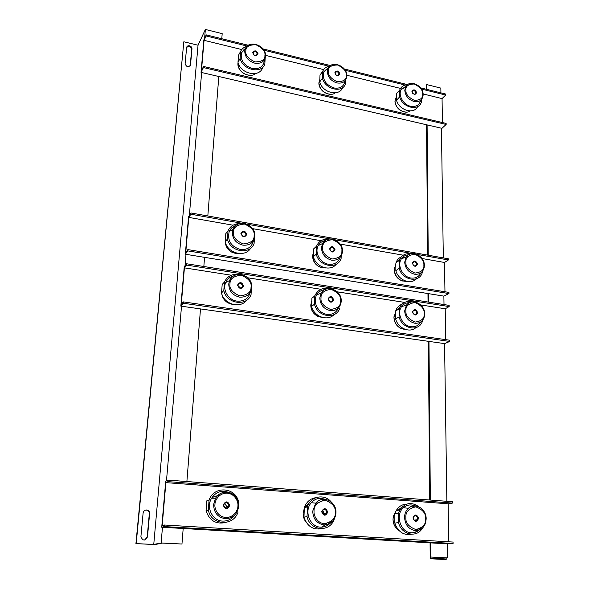 <?xml version="1.0" encoding="UTF-8"?>
<svg xmlns="http://www.w3.org/2000/svg" width="589" height="589" viewBox="0 0 589 589"><rect width="100%" height="100%" fill="white"/><g stroke="black" fill="none" stroke-linecap="round" stroke-linejoin="round"><path stroke-width="0.88" d="M395.86 265.676L395.248 266.927M416.614 264.203C415.709 261.626 414.42 261.155 412.756 262.775L412.624 263.504C413.522 266.081 414.811 266.559 416.482 264.94L416.614 264.203M417.476 264.1C415.76 260.353 414.045 260.058 412.344 263.209C414.067 266.957 415.782 267.251 417.476 264.1M408.405 254.823C405.446 255.044 403.126 256.355 401.462 258.748C396.75 265.109 402.53 276.985 410.886 278.023C415.554 278.575 418.897 276.845 420.936 272.832M331.349 251.466L330.054 249.979M334.199 249.898C333.153 247.115 331.754 246.703 330.002 248.668L329.928 249.162C330.959 251.945 332.358 252.364 334.118 250.406L334.199 249.898M335.053 249.788C333.33 245.93 331.497 245.613 329.56 248.838C331.29 252.703 333.124 253.02 335.053 249.788M325.209 240.518C322.102 241.144 319.79 242.815 318.266 245.539C314.268 252.313 320.188 263.158 328.5 264.24C334.199 264.829 338.049 262.598 340.059 257.54M243.684 236.425L241.438 234.54M245.937 234.591C244.722 231.573 243.205 231.241 241.38 233.59L241.357 233.796C242.565 236.807 244.082 237.146 245.915 234.805L245.937 234.591M246.791 234.466C245.061 230.483 243.102 230.137 240.901 233.443C242.631 237.441 244.597 237.779 246.791 234.466M235.917 225.44C232.721 226.515 230.476 228.576 229.18 231.624C227.214 240.533 230.925 246.482 240.297 249.478C247.483 250.06 251.901 247.071 253.55 240.496M415.915 92.915C414.98 90.522 413.765 90.058 412.263 91.509L412.727 93.408L414.465 94.336L415.915 92.915M416.717 92.76C415.112 89.366 413.515 88.976 411.925 91.582L412.617 93.393L414.855 94.579L416.717 92.76M406.115 86.031L401.153 89.705C397.877 95.197 403.318 104.783 410.57 106.248C416.033 107.146 419.405 105.159 420.671 100.292M339.154 74.14C338.115 71.586 336.805 71.159 335.229 72.852L335.944 74.862L337.659 75.583L339.154 74.14M339.956 73.978C338.344 70.489 336.643 70.069 334.854 72.727L335.826 74.899L338.034 75.826L339.956 73.978M328.5 67.544L323.84 71.792C322.146 79.287 325.474 84.676 333.838 87.952C340.236 88.917 343.969 86.546 345.029 80.833M257.341 54.136C256.178 51.412 254.772 51.022 253.123 52.973L254.102 55.042L255.854 55.587L257.341 54.136M258.137 53.96C256.524 50.367 254.713 49.925 252.688 52.627L253.969 55.123L256.222 55.822L258.137 53.96M245.635 48.055L241.461 52.804C240.253 60.188 243.787 65.408 252.07 68.457C259.631 69.473 263.739 66.623 264.409 59.909M146.389 510.081C148.34 510.413 149.319 511.598 149.326 513.637L147.198 536.984L144.658 540.054M146.676 509.971C148.627 510.302 149.606 511.488 149.613 513.534L147.486 536.91C144.872 541.136 142.685 541.004 140.918 536.513L143.105 513.129C143.495 511.097 144.68 510.052 146.676 509.971M186.676 47.238L189.238 46.45C190.843 46.98 191.661 47.974 191.69 49.432L190.151 65.975M189.525 45.809C191.131 46.34 191.948 47.334 191.977 48.791L190.497 65.04C188.421 67.654 186.625 67.234 185.115 63.767L186.632 47.503C186.927 46.126 187.891 45.559 189.525 45.809M412.749 312.155C413.633 314.769 414.936 315.255 416.651 313.613L416.813 312.781C415.922 310.16 414.619 309.674 412.904 311.338L412.749 312.155M398.112 308.813L399.968 306.81M412.462 311.89C414.222 315.741 415.967 316.013 417.689 312.693C415.937 308.85 414.2 308.577 412.462 311.89M409.392 302.665C406.152 302.694 403.575 303.983 401.654 306.53C396.404 313.112 402.243 325.835 410.975 326.726C415.348 327.189 418.624 325.584 420.811 321.918M328.434 299.227C329.457 302.076 330.878 302.488 332.697 300.464L332.785 299.889C331.747 297.04 330.326 296.635 328.515 298.667L328.434 299.227M314.438 296.208L314.909 295.59M328.058 298.94C329.825 302.915 331.688 303.202 333.661 299.801C331.901 295.833 330.039 295.545 328.058 298.94M324.745 289.641C321.241 290.075 318.575 291.791 316.764 294.802C312.295 301.87 318.31 313.429 326.983 314.364C332.387 314.865 336.216 312.744 338.461 307.995M238.008 285.356C239.222 288.455 240.776 288.779 242.653 286.32L242.683 286.077C241.461 282.978 239.907 282.661 238.037 285.128L238.008 285.356M237.536 285.054C239.303 289.162 241.306 289.471 243.552 285.974C241.792 281.873 239.789 281.564 237.536 285.054M233.546 275.924C229.887 276.904 227.28 279.105 225.727 282.514C222.252 289.891 228.414 300.14 236.94 301.112C243.927 301.59 248.396 298.623 250.347 292.21M413.942 519.888L413.471 516.995M413.272 518.04C414.03 520.786 415.37 521.346 417.292 519.712L417.66 518.335C416.887 515.581 415.547 515.029 413.625 516.686L413.272 518.04M398.039 510.265L402.78 506.4M411.181 506.503L412.558 507.21M412.963 517.945C414.862 522.244 416.74 522.377 418.602 518.335C416.71 514.042 414.833 513.91 412.963 517.945M414.384 505.634L411.306 504.95C408.346 504.773 405.718 505.693 403.428 507.711C394.836 514.668 400.468 532.684 411.358 532.765C415.061 532.898 418.124 531.462 420.546 528.443M323.332 514.271L323.854 512.732L322.595 510.302M322.08 511.834C323.022 514.904 324.524 515.346 326.586 513.152L326.799 512.158C325.842 509.073 324.34 508.646 322.279 510.862L322.08 511.834M306.251 506.518L310.756 501.143M321.034 499.619L322.816 500.333M321.668 511.738C323.575 516.192 325.599 516.332 327.742 512.15C325.85 507.696 323.825 507.563 321.668 511.738M325.43 499.362L321.417 498.353C317.427 498.147 314.047 499.612 311.279 502.734C303.718 510.84 309.807 527.015 320.549 527.148C325.4 527.258 329.185 525.152 331.909 520.838M225.712 507.968L226.551 506.142L224.534 503.337M223.717 505.141C224.946 508.579 226.625 508.844 228.753 505.936L228.819 505.487C227.582 502.042 225.896 501.791 223.776 504.729L223.717 505.141M223.194 505.031C225.094 509.662 227.288 509.809 229.754 505.48C227.855 500.864 225.668 500.709 223.194 505.031M229.438 492.551L224.578 491.248C219.093 491.057 214.779 493.368 211.635 498.198C205.767 507.181 212.32 520.882 222.635 521.088C227.715 521.228 231.801 519.181 234.908 514.941M161.725 527.243L164.132 526.581L453.074 543.47L447.478 543.861L161.725 527.243L165.7 481.272L168.108 480.116L452.381 501.725L452.404 503.094L448.133 503.801L448.708 541.799M324.598 514.609L324.576 513.542M317.346 503.212L312.001 502.8M308.459 504.361L306.214 506.525M304.211 510.707L303.872 512.724M448.133 503.801L165.884 482.627L162.181 525.594L164.265 525.005L453.051 542.057L453.074 543.47M219.241 495.798C216.259 495.688 213.711 496.505 211.613 498.235M400.314 509.279L398.223 510.236M394.866 513.961L394.056 516.008M168.108 480.116L167.975 481.64L452.404 503.094M165.884 482.627L167.975 481.64M164.132 526.581L164.265 525.005M238.044 512.032C233.531 526.78 211.12 525.506 208.366 510.081L209.066 500.098C213.947 485.402 235.887 487.125 238.633 502.152M208.366 510.081L206.069 510.751L206.776 500.849L209.066 500.098M206.069 510.751C209.367 520.543 215.846 524.475 225.499 522.546M334.331 518.931L333.86 520.109C328.912 532.861 309.858 530.505 307.016 516.568L307.613 506.216C311.147 496.048 324.436 493.685 331.099 501.835M325.437 500.275L323.729 499.2M322.639 498.669L321.977 498.412M315.932 497.661C310.631 498.463 306.847 501.541 304.579 506.893L304.322 507.6L307.355 506.938M307.016 516.568L303.976 517.157L304.322 507.6M303.976 517.157C307.149 526.294 313.046 530.137 321.675 528.686M327.064 525.653L329.619 522.561M326.821 523.864L321.513 527.17M422.247 528.392C416.607 538.324 401.286 534.679 398.503 522.583L398.525 513.277L399.909 509.949C405.173 502.653 411.497 501.607 418.897 506.798M414.384 506.849L413.08 505.958M406.587 504.155C402.162 504.331 398.716 506.466 396.242 510.567L394.866 513.873L398.525 513.277M398.503 522.583L394.829 523.106L394.866 513.873M394.829 523.106C398.002 531.845 403.539 535.556 411.439 534.238M415.385 532.22L418.072 529.378M446.86 501.305L444.57 343.615L428.969 341.399L430.345 500.046M186.89 481.544L200.496 308.916L181.522 306.214L166.466 480.904M181.522 306.214L180.838 306.118L183.253 303.232L449.738 341.443L444.57 343.615M180.838 306.118L184.217 267.008L186.632 263.769L449.142 305.382L449.164 306.574L445.21 308.769L445.674 339.647M428.969 341.399L200.496 308.916M311.736 303.07L311.625 303.534M445.21 308.769L420.62 304.911M404.606 302.4L337.158 291.82M325.938 290.06L324.421 289.825M320.946 289.28L247.741 277.794M231.293 275.218L184.423 267.862L181.272 304.41L183.363 301.899L449.716 340.228L449.738 341.443M395.668 313.215L394.961 314.769M186.632 263.769L186.522 265.065L449.164 306.574M184.423 267.862L186.522 265.065M183.253 303.232L183.363 301.899M251.319 289.987L251.039 294.625C246.953 306.876 226.404 303.946 223.813 290.524L224.409 282.035C227.266 276.241 232.044 273.701 238.744 274.422M223.813 290.524L221.574 292.917L222.171 284.487L224.409 282.035M221.574 292.917C223.82 304.388 240.371 309.034 246.754 300.14M240.489 288.043L238.008 285.643M339.86 307.995C336.444 319.901 317.302 317.169 314.489 304.174L314.776 295.936C317.758 289.516 322.816 287.196 329.95 288.978M314.489 304.174L311.618 306.376L311.912 298.196L314.776 295.936M311.618 306.376C313.893 316.595 327.572 321.579 333.985 314.651M330.009 301.642L328.441 299.543M422.747 320.092L422.232 321.866C418.315 332.115 401.882 328.714 399.055 316.904L399.394 308.025C402.287 302.245 406.955 300.309 413.382 302.201M409.031 304.034L407.787 303.733M401.985 304.189C399.209 305.264 397.207 307.237 395.992 310.116L395.675 310.992L399.077 308.901M399.055 316.904L395.646 318.936L395.675 310.992M395.646 318.936C397.958 328.309 409.775 333.33 415.878 327.631M413.412 313.856L412.896 312.98M444.003 304.572L443.878 296.134L428.556 293.653L428.63 302.135M203.838 266.493L204.56 257.349L185.991 254.338L184.99 265.97M440.918 92.871L440.852 88.107L426.745 84.595L426.789 89.373M443.318 257.908L441.433 128.225L427.099 124.897L428.225 255.221M446.16 558.004L446.175 559.513L445.542 559.55L430.485 558.777L430.471 557.091M430.485 558.777L445.829 557.893L430.839 557.032L447.684 557.916L447.478 543.861M430.714 542.881L430.839 557.032M446.175 559.513L432.267 558.799L447.684 557.916M426.745 84.595L426.215 85.155L426.245 89.241M426.546 124.765L427.643 255.118M427.967 293.558L428.041 302.039M428.372 341.311L429.712 500.002M430.073 542.844L430.191 557.076M207.821 215.972L218.806 76.504L201.04 72.373L203.426 67.558L446.153 124.448L441.941 128.343L441.433 128.225M185.991 254.338L185.321 254.227L187.736 250.877L448.943 293.58L443.878 296.134M201.659 72.521L189.341 215.478M221.788 38.719L222.186 33.639L205.37 29.45L204.604 38.307M135.926 543.603L183.827 41.775L198.037 45.22L153.751 544.442L135.926 543.603L154.907 544.582L162.299 543.087L181.964 544.03L183.186 528.488M162.468 527.288L161.121 542.948L181.964 544.03M198.037 45.22L205.37 29.45M153.751 544.442L161.121 542.948M136.199 543.537L183.827 41.775M201.04 72.373L203.846 39.919L206.224 34.876L248.263 45.265M427.099 124.897L218.806 76.504M421.459 89.072L445.667 95.043L442.059 98.591L442.42 122.556M442.059 98.591L423.123 93.953M402.405 88.88L401.779 88.725M400.527 88.416L346.833 75.274M325.901 70.15L324.988 69.929M323.663 69.598L265.558 55.373M244.148 50.131L243.176 49.896M241.762 49.55L204.066 40.324L201.453 70.643L203.522 66.454L446.138 123.425L446.153 124.448M206.224 34.876L206.128 35.951L247.166 46.075M263.953 50.212L328.846 66.218M345.206 70.253L405.254 85.074M420.598 87.849L445.652 94.041L445.667 95.043M263.04 48.916L330.422 65.563M344.315 68.994L407.5 84.61M204.066 40.324L206.128 35.951M203.426 67.558L203.522 66.454M265.168 58.252L264.8 64.348C261.148 74.207 242.558 69.841 240.15 58.399L240.643 51.361C241.895 48.777 244.008 47.076 246.96 46.259M240.15 58.399L237.985 62.287C240.371 73.654 258.843 77.962 262.48 68.155L263.6 66.314M237.985 62.287L238.486 55.285L240.643 51.361M345.647 80.038L345.552 83.829C342.452 93.482 325.032 89.388 322.433 78.249L322.676 71.379C323.994 68.39 326.358 66.609 329.781 66.042M322.433 78.249L319.753 81.871C322.293 92.804 339.33 96.971 342.636 87.606M319.753 81.871L320.004 75.039L322.676 71.379M421.349 99.651L421.363 102.118C418.764 111.571 402.405 107.728 399.644 96.876L399.666 90.161C400.991 86.841 403.531 85.044 407.286 84.772M399.644 96.876L396.515 100.263C399.077 110.357 414.008 114.745 417.623 106.587M396.515 100.263L396.544 93.585L399.666 90.161M185.321 254.227L188.568 216.649L190.976 212.975L448.369 258.807L448.391 259.955L444.518 262.473L444.96 291.761M428.556 293.653L204.56 257.349M444.518 262.473L421.901 258.49M403.244 255.199L340.089 244.067M325.489 241.497L324.274 241.276M321.049 240.71L252.556 228.642M233.075 225.204L188.782 217.4L185.749 252.512L187.839 249.596L448.928 292.409L448.943 293.58M190.976 212.975L190.873 214.219L241.748 223.253M246.843 224.159L331.894 239.267M334.655 239.752L414.023 253.852M416.717 254.33L448.391 259.955M188.782 217.4L190.873 214.219M187.736 250.877L187.839 249.596M254.389 238.552L254.095 243.544C250.104 255.243 229.99 251.967 227.435 239.001L228.009 230.844C230.24 226.183 234.069 223.761 239.495 223.592M227.435 239.001L225.212 241.755C227.531 253.484 245.12 257.827 250.656 248.197M225.212 241.755L225.793 233.649L228.009 230.844M341.178 256.031L341.119 258.387C337.769 269.777 319.017 266.721 316.249 254.146L316.529 246.224C318.745 241.159 322.713 238.81 328.426 239.186M316.249 254.146L313.422 256.694C315.763 267.178 330.407 271.949 336.209 264.247M313.422 256.694L313.701 248.816L316.529 246.224M422.438 271.389L422.092 273.244C418.514 283.39 402.007 279.937 399.187 268.297L399.386 260.073C401.602 255.14 405.475 253.049 410.982 253.8M399.187 268.297L395.837 270.646C398.216 280.254 410.85 285.135 416.504 278.737M408.081 256.34L406.889 256.127M401.315 256.87C398.841 257.975 397.089 259.852 396.044 262.48L399.209 260.588M395.837 270.646L395.867 262.988M398.355 260.817L399.673 259.388M402.103 257.901L405.644 257.231M395.86 264.299L394.203 269.622C395.307 277.412 399.497 281.328 406.771 281.373M424.33 265.595L424.168 267.509C422.887 272.449 419.699 274.68 414.582 274.209C408.597 272.567 405.298 268.555 404.695 262.193L406.174 257.04C408.17 254.279 410.953 253.16 414.516 253.675L415.407 253.874M405.902 262.09C405.46 257.584 408.449 254.985 414.884 254.293C421.29 257.253 424.286 260.89 423.859 265.205C424.352 269.688 421.385 272.317 414.943 273.082C408.464 270.115 405.446 266.456 405.902 262.09M313.598 251.783L312.582 255.773C313.503 263.754 317.854 267.818 325.629 267.951M342.437 251.908L342.467 251.385L342.437 251.908C341.436 257.886 337.858 260.64 331.695 260.183C325.305 258.453 321.896 254.308 321.461 247.755L322.558 243.529C324.694 239.966 327.948 238.479 332.306 239.068L333.448 239.333M322.669 247.638C322.345 242.999 325.651 240.349 332.586 239.694C339.382 242.778 342.481 246.541 341.878 250.973C342.261 255.589 338.977 258.269 332.034 259.013C325.157 255.913 322.036 252.129 322.669 247.638M254.809 236.189C253.756 242.653 249.788 245.642 242.904 245.164C236.071 243.331 232.537 239.038 232.294 232.287L232.986 229.254C235.173 224.718 238.943 222.775 244.295 223.43C250.531 225.05 254.043 228.944 254.823 235.114L254.816 236.108M233.509 232.162C233.318 227.383 236.977 224.681 244.479 224.056C251.702 227.288 254.904 231.182 254.109 235.74C254.36 240.496 250.73 243.228 243.213 243.942C235.902 240.702 232.67 236.778 233.509 232.162M396.53 96.375L394.983 100.896C394.601 108.251 404.938 115.039 410.187 110.931M423.116 94.755L423.027 96.029C421.974 100.483 418.97 102.309 414.015 101.499C408.427 99.607 405.35 95.867 404.79 90.279L405.622 86.767C406.815 84.661 408.7 83.52 411.291 83.343M405.917 90.117C405.497 86.156 408.295 84.124 414.295 84.021C420.281 87.091 423.071 90.492 422.674 94.218C423.138 98.157 420.362 100.211 414.354 100.38C408.302 97.295 405.49 93.879 405.917 90.117M319.849 79.301L318.914 82.703C318.237 90.456 329.671 97.516 335.266 92.863M346.818 76.445L346.818 76.445C345.949 81.628 342.621 83.785 336.849 82.924C330.915 80.921 327.734 77.063 327.322 71.335L327.933 68.523C329.082 66.078 331.106 64.687 333.992 64.341M328.448 71.159C328.139 67.102 331.202 65.055 337.644 65.011C343.961 68.214 346.847 71.718 346.295 75.525C346.656 79.567 343.615 81.643 337.158 81.753C330.775 78.543 327.867 75.009 328.448 71.159M265.543 56.235C264.594 61.764 260.934 64.054 254.573 63.111C248.263 61.006 244.98 57.015 244.729 51.147L245.12 49.167C246.15 46.398 248.234 44.72 251.378 44.138M245.856 50.956C245.665 46.796 249.037 44.727 255.965 44.749C262.65 48.099 265.624 51.722 264.903 55.616C265.153 59.754 261.81 61.852 254.868 61.897C248.109 58.539 245.105 54.887 245.856 50.956M241.461 52.804L245.12 49.167C248.286 39.426 265.816 44.985 265.558 55.535L265.551 56.117M395.668 311.839L393.982 317.397C394.814 324.694 398.628 328.706 405.416 329.45M424.669 314.033L424.478 316.19C423.123 321.241 419.883 323.582 414.744 323.214C408.641 321.646 405.284 317.567 404.665 310.97L406.425 305.22C408.471 302.555 411.225 301.45 414.678 301.892L416.666 302.422M424.198 313.694C424.698 318.34 421.672 321.13 415.112 322.08C408.508 319.157 405.438 315.424 405.895 310.882C405.446 306.214 408.494 303.445 415.046 302.577C421.577 305.5 424.625 309.203 424.198 313.694M311.824 300.751L310.786 304.918C311.367 312.192 315.174 316.345 322.205 317.39M341.186 301.818L341.222 301.229L341.186 301.818C340.147 308.025 336.496 310.955 330.23 310.631C323.707 308.975 320.232 304.749 319.79 297.953L321.108 293.189C323.332 289.67 326.586 288.168 330.871 288.676L333.47 289.413M340.626 300.869C341.009 305.654 337.659 308.518 330.569 309.453C323.56 306.405 320.372 302.54 321.027 297.857C320.696 293.05 324.075 290.215 331.151 289.368C338.079 292.416 341.237 296.252 340.626 300.869M221.729 293.528C222.936 299.794 226.706 303.431 233.03 304.447M251.753 287.52C250.664 294.264 246.607 297.467 239.568 297.128C232.589 295.383 228.981 291.01 228.746 283.994L229.563 280.555C231.867 275.961 235.681 273.944 241.019 274.503C247.343 276.02 250.921 279.952 251.753 286.298L251.753 287.447M251.024 287.123C251.282 292.056 247.564 294.986 239.885 295.906C232.419 292.718 229.121 288.713 229.982 283.891C229.798 278.928 233.538 276.035 241.21 275.203C248.58 278.391 251.849 282.367 251.024 287.123M395.941 511.127L393.371 516.303L393.047 519.196C393.202 524.166 395.19 527.95 399.011 530.549M426.127 518.931L425.656 522.627C423.911 527.958 420.502 530.63 415.429 530.66C408.84 529.474 405.217 525.079 404.555 517.459C404.628 513.689 405.887 510.634 408.339 508.314C410.371 506.511 412.712 505.693 415.348 505.848C421.82 507.048 425.413 511.392 426.127 518.872M425.611 518.806C426.164 524.166 422.902 527.737 415.827 529.533C408.7 526.831 405.379 522.804 405.88 517.466C405.394 512.077 408.685 508.535 415.746 506.834C422.792 509.551 426.075 513.542 425.611 518.806M304.299 508.226L303.166 513.181C303.085 516.597 304.079 519.608 306.14 522.229M335.877 513.836L335.951 512.791L335.877 513.836C334.604 520.978 330.643 524.674 324.002 524.909C316.926 523.673 313.164 519.108 312.707 511.215L315.719 503.131C318.178 500.348 321.189 499.038 324.745 499.222C331.695 500.488 335.428 504.994 335.944 512.754C336.717 501.453 322.544 494.627 315.719 503.131L311.279 502.734M335.296 512.658C335.708 518.21 332.063 521.898 324.37 523.746C316.543 522.907 313.539 514.764 314.04 511.215C313.694 505.634 317.368 501.975 325.047 500.238C332.557 503.065 335.966 507.21 335.296 512.658M238.707 506.179C237.492 514.182 233.045 518.364 225.366 518.71C217.746 517.407 213.836 512.658 213.616 504.471L215.537 498.287C218.335 493.98 222.178 491.911 227.074 492.08C233.627 493.074 237.485 497.028 238.663 503.934L238.707 506.157M237.904 506.032C238.081 509.728 234.164 517.665 225.69 517.495C217.253 516.605 214.286 508.145 214.948 504.471C214.801 500.724 218.858 492.853 227.251 493.126C235.593 494.083 238.516 502.38 237.904 506.032M225.27 241.983L225.3 242.506C226.868 250.001 231.47 253.682 239.09 253.564M237.934 63.34L237.919 64.348C237.904 72.395 250.185 78.639 255.722 73.463M191.977 48.791L191.69 49.432M401.227 508.012L396.515 510.523M325.886 514.109L325.85 513.291M318.362 502.299L317.007 501.828M309.586 502.564L305.065 506.783M190.497 65.026L190.21 65.644M395.852 266.147L394.313 268.135L394.181 269.659C394.549 275.232 397.288 279.017 402.412 281.005M401.462 258.748L406.174 257.04C411.159 249.338 424.647 255.714 424.36 265.448M313.517 254.014L312.582 255.773C312.759 261.354 315.461 265.234 320.681 267.421M318.266 245.539L322.558 243.529C327.285 234.275 343.151 240.54 342.474 251.26M229.18 231.624L232.986 229.254C236.977 218.703 254.904 223.621 254.823 235.114M396.53 97.097L394.961 100.947C395.882 107.691 399.629 111.417 406.204 112.131M401.153 89.705L405.622 86.767C409.62 79.169 423.351 85.442 423.145 94.542M319.812 80.281L318.914 82.71C319.775 89.889 323.817 93.754 331.033 94.299M323.84 71.792L327.933 68.523C331.651 59.783 347.37 66.049 346.847 75.922M401.271 328.625C396.662 326.38 394.225 322.647 393.953 317.427L394.115 315.719L395.661 313.981M424.478 316.19L424.706 313.989M317.633 316.234C313.134 313.775 310.852 310.005 310.786 304.918L311.728 303.372M221.729 293.513C222.252 297.445 224.218 300.5 227.634 302.672M397.317 529.268C394.512 526.618 393.077 523.268 393.018 519.211L393.371 516.303L394.858 515.655M425.656 522.627L426.164 518.916M306.147 522.252C304.064 519.645 303.07 516.619 303.166 513.181L304.145 512.607M233.001 252.769C228.466 250.715 225.896 247.299 225.3 242.506L225.359 242.307M251.231 75.289C243.809 75.193 239.377 71.549 237.919 64.348L238.206 63.038M414.87 314.644L416.651 313.613M330.863 301.818L332.697 300.464M240.989 288.006L242.653 286.32M414.192 520.153L417.292 519.712M323.648 513.718L326.586 513.152M226.485 506.584L228.753 505.936M238.663 503.934C238.03 491.925 221.435 487.766 215.537 498.287L211.635 498.198M304.579 506.893L307.613 506.216M426.164 518.887C426.473 508.903 415.002 502.005 408.339 508.314L403.428 507.711M396.242 510.567L399.909 509.949M251.753 286.298C251.753 274.592 233.848 269.843 229.563 280.555L225.727 282.514M341.23 301.119C341.937 290.2 326.181 283.891 321.108 293.189L316.764 294.802M424.706 313.9C425.008 304.042 411.726 297.6 406.425 305.22L401.654 306.53M395.992 310.116L399.394 308.025M190.497 65.04L190.21 65.659M255.854 55.587L256.222 55.822M256.76 55.248L257.327 54.276M337.659 75.583L338.034 75.826M338.403 75.399L339.109 74.479M423.027 96.029L423.145 94.689M414.465 94.336L414.855 94.579M414.73 94.579L415.841 93.415M244.619 236.322L245.915 234.805M332.638 251.694L334.118 250.406M424.168 267.509L424.36 265.551M396.044 262.48L399.386 260.073M414.973 265.97L416.482 264.94"/></g></svg>
